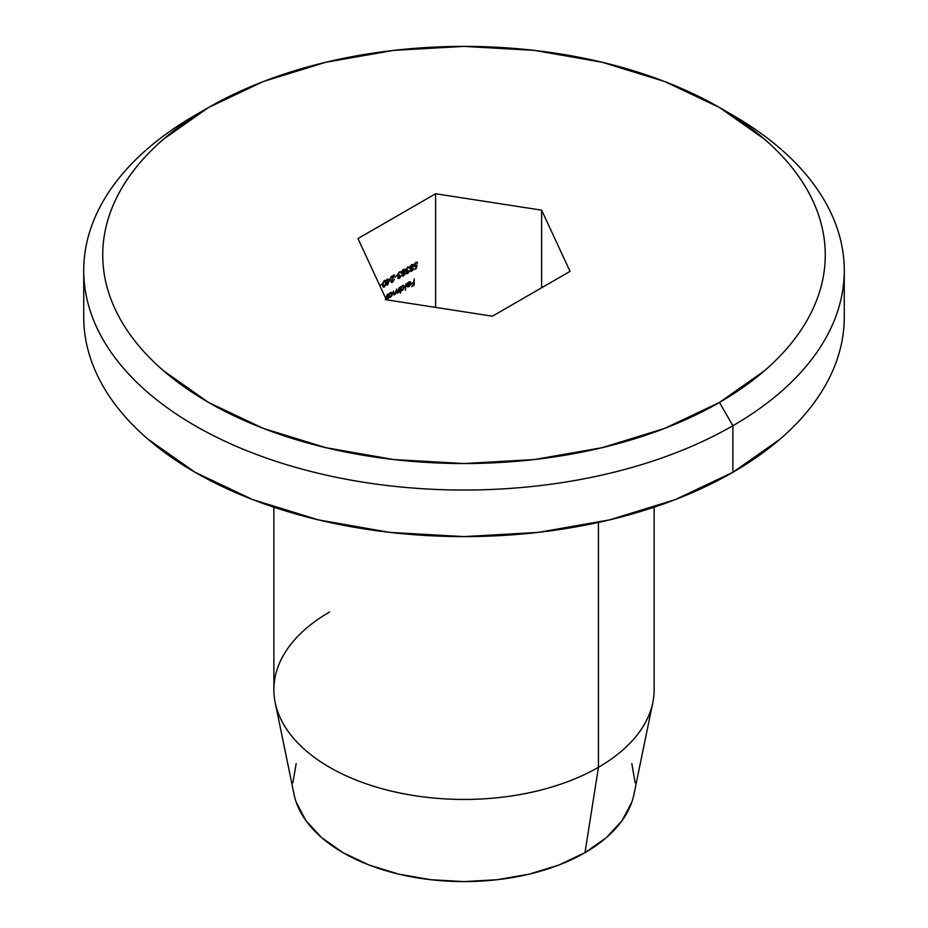 <?xml version="1.0" encoding="UTF-8"?>
<svg xmlns="http://www.w3.org/2000/svg" width="928" height="928" viewBox="0 0 928 928"><rect width="100%" height="100%" fill="white"/><g stroke="black" fill="none" stroke-linecap="round" stroke-linejoin="round"><path stroke-width="1.39" d="M726.009 111.383A380.271 219.542 180 0 1 844.271 270.489A380.271 219.542 180 0 1 732.888 425.732L719.444 402.45A361.259 208.568 180 0 1 208.556 402.45A361.259 208.568 180 0 1 208.545 107.486L195.112 115.246A380.271 219.542 0 0 0 195.1 115.258A380.271 219.542 0 0 0 195.112 425.743A380.271 219.542 0 0 0 732.888 425.732A380.271 219.542 180 0 1 318.478 473.326A380.271 219.542 180 0 1 83.729 270.489A380.271 219.542 180 0 1 195.112 115.246L208.556 107.486A361.259 208.568 180 0 1 208.556 107.486L163.63 139.096C150.452 150.487 139.316 162.504 130.245 175.148C121.162 187.804 114.318 200.842 109.69 214.275C105.061 227.708 102.741 241.28 102.741 254.968C102.741 268.668 105.061 282.228 109.69 295.661C114.318 309.094 121.162 322.132 130.245 334.788C139.316 347.443 150.452 359.461 163.63 370.84L208.556 402.45L263.297 428.388L325.751 447.667L393.518 459.534L464 463.536L534.482 459.534L602.249 447.667L664.703 428.388L719.444 402.45L764.37 370.84C777.548 359.461 788.684 347.443 797.755 334.788C806.838 322.132 813.682 309.094 818.31 295.661C822.939 282.228 825.259 268.668 825.259 254.968C825.259 241.28 822.939 227.708 818.31 214.275C813.682 200.842 806.838 187.804 797.755 175.148C788.684 162.504 777.548 150.487 764.37 139.096L719.444 107.486L664.703 81.548L602.249 62.28L534.482 50.402L464 46.4L393.518 50.402L325.751 62.28L263.297 81.548L208.556 107.486A361.259 208.568 180 0 1 719.455 107.486A361.259 208.568 180 0 1 719.444 402.45L732.888 425.732L732.888 472.306L732.888 425.732A380.271 219.542 0 0 0 732.9 115.258L719.455 107.486M275.187 702.589L294.072 794.449A171.123 98.797 0 0 0 407.96 876.148A171.123 98.797 0 0 0 585 852.658L598.444 767.282A190.136 109.771 180 0 1 401.731 793.382A190.136 109.771 180 0 1 275.187 702.589A190.136 109.771 180 0 1 329.556 612.039M273.864 507.198L273.864 689.655A190.136 109.771 0 0 0 391.233 791.074A190.136 109.771 0 0 0 598.444 767.282L598.444 522.441L598.444 767.282A190.136 109.771 0 0 0 654.136 689.655L654.136 507.198M83.729 317.063A380.271 219.542 0 0 0 318.478 519.9A380.271 219.542 0 0 0 732.888 472.306A380.271 219.542 0 0 0 844.271 317.063C844.271 331.482 841.835 345.761 836.963 359.902C832.091 374.042 824.876 387.765 815.329 401.082C805.771 414.398 794.055 427.054 780.181 439.037L732.888 472.306L675.271 499.612L609.522 519.9L538.182 532.394L464 536.616L389.818 532.394L318.478 519.9L252.729 499.612L195.112 472.306L147.819 439.037C133.945 427.054 122.229 414.398 112.671 401.082C103.124 387.765 95.909 374.042 91.037 359.902C86.165 345.761 83.729 331.482 83.729 317.063L83.729 270.489M357.964 238.566L435.592 193.755L435.592 307.4L435.592 193.755L541.627 210.157L570.036 271.37L492.408 316.193L386.373 299.779L357.964 238.566L435.592 193.755L541.627 210.157L541.627 287.773L541.627 210.157L570.036 271.37L492.408 316.193L386.373 299.779L357.964 238.566M382.092 284.014L380.028 285.847L382.092 284.014M390.363 278.609L387.811 280.082L387.336 278.922L386.709 280.708L387.336 280.998L387.336 285.29L390.363 278.609L387.811 280.082L387.336 278.922L386.709 280.708L387.336 280.998L387.336 285.29L390.363 278.609M396.987 275.419L394.91 277.252L396.987 275.419M401.882 275.28L402.74 276.231L404.48 274.955L404.979 273.505L404.202 272.646L405.258 270.326L404.712 269.224L402.659 270.071L401.708 271.742L401.696 273.041L402.648 273.54L401.882 275.28L403.402 276.01L404.979 273.505L404.202 272.646L405.258 270.326L404.736 269.248L403.436 269.468L402.01 270.976L401.604 272.496L402.648 273.54L401.882 275.28L403.402 276.01M410.153 270.5L411.011 271.463L412.751 270.187L413.25 268.726L412.473 267.867L413.528 265.559L412.983 264.457L410.93 265.292L409.979 266.974L409.979 268.262L410.918 268.76L410.153 270.5L411.684 271.231L413.25 268.726L412.473 267.867L413.528 265.559L413.006 264.468L411.707 264.689L410.28 266.197L409.874 267.716L410.918 268.76L410.153 270.5L411.684 271.231M388.809 297.285L390.41 297.296L389.83 296.96L390.41 297.296L392.463 293.758L391.871 292.436L390.421 292.587L388.809 294.373L388.333 293.874L388.333 298.41L388.809 297.285L390.41 297.296L391.86 295.777L392.324 292.946L391.21 292.308L388.809 294.373L388.333 293.874L388.333 298.41L389.041 297.47M400.884 290.29L402.474 290.325L401.894 289.988L402.474 290.325L404.538 286.798L403.935 285.476L402.485 285.615L400.884 287.413L400.397 286.903L400.397 293.271L400.884 290.29L403.251 289.698L404.388 285.975L403.274 285.337L400.884 287.413L400.397 286.903L400.397 293.271L401.128 290.476M407.311 286.636L408.888 286.624L408.32 286.288L408.888 286.624L410.42 284.884L410.246 281.718L408.9 281.915L407.09 284.212L409.341 282.274L410.396 283.284L406.882 285.314L406.974 286.079L408.343 286.856L410.118 285.43L410.872 283.11L410.315 281.764L408.9 281.915L407.404 283.504L408.506 282.182L410.396 283.284L406.882 285.314L407.496 286.787M414.19 278.945L413.702 282.251L411.568 283.481L411.568 284.119L413.702 282.889L413.702 284.792L411.568 286.671L414.19 285.151L414.19 278.945L413.702 282.251L411.568 283.481L411.568 284.119L413.702 282.889L413.702 284.792L411.568 286.671L414.19 285.151L414.19 278.945M405.977 283.678L405.501 290.325L405.977 283.678M397.544 292.61L396.117 291.125L396.604 289.095L394.852 294.164L393.437 292.83L393.437 290.928L393.437 293.387L394.76 294.779L393.46 294.025L394.76 294.779L395.954 292.703L397.451 293.225L396.024 292.401L397.451 293.225L398.541 291.415L399.295 292.076L399.295 287.541L397.544 292.61L396.72 292.506L396.604 289.095L394.852 294.164L394.04 294.13L393.437 290.928L394.029 294.942L396.21 292.842L397.451 293.225L398.808 291.566L399.295 292.076L399.295 287.541L396.882 292.691M387.231 294.512L385.329 299.663L387.231 294.512L387.231 299.048L387.231 294.512M386.094 299.547L386.744 298.503L387.231 299.048L386.454 298.34L386.199 299.408M416.498 268.296L417.043 264.874L414.944 266.046L414.561 265.257L415.93 262.891L417.6 263.042L417.078 262.09L414.607 263.633L414.085 265.512L414.549 266.684L416.405 266.069L416.115 267.879L414.294 269.572L416.498 268.296L415.941 267.972L416.498 268.296L417.043 264.874L415.86 265.872L414.561 265.257L415.93 262.891L417.6 263.042L415.953 262.241L414.085 265.512L414.584 266.707L416.405 266.069L416.115 267.879L414.294 269.572L416.498 268.296M409.399 267.856L407.601 267.067L405.745 270.141L406.65 271.254L405.872 270.814L406.65 271.254L406.012 272.89L407.589 273.598L406.023 272.693L407.589 273.598L409.19 271.08L407.578 272.96L406.499 272.612L407.879 270.802L407.879 270.164L406.383 270.326L406.661 268.575L408.065 267.508L409.399 267.856L407.601 267.067L405.745 270.141L406.65 271.254L406.012 272.89L406.51 273.783L408.645 272.542L409.19 271.08L407.578 272.96L406.499 272.612L407.879 270.164L406.22 269.804L407.589 267.705L409.399 267.856L408.865 266.893M401.116 272.635L399.33 271.834L397.462 274.92L398.367 276.022L397.602 275.581L398.367 276.022L397.741 277.669L399.318 278.377L397.752 277.472L399.318 278.377L400.919 275.86L399.307 277.739L398.228 277.391L399.608 275.581L399.608 274.943L398.112 275.106L398.39 273.342L399.794 272.287L401.116 272.635L399.33 271.834L397.462 274.92L398.367 276.022L397.741 277.669L398.24 278.562L400.362 277.321L400.919 275.86L399.307 277.739L398.228 277.391L399.608 274.943L397.95 274.584L399.318 272.484L401.116 272.635L400.594 271.672M392.567 281.636L391.755 281.752L391.5 280.43L394.504 274.781L390.85 276.892L390.85 277.53L393.356 276.08L390.92 281.381L391.384 282.425L392.544 282.286L394.296 279.2L392.567 281.636L391.396 281.045L394.504 274.781L390.85 276.892L390.85 277.53L393.356 276.08L390.92 281.381L392.544 282.286L394.296 279.2L392.567 281.636L391.396 281.045M384.436 280.442L382.638 283.643L383.531 287.17L386.025 284.629L386.152 281.474L385.781 280.523L384.436 280.442L382.58 284.768L384.436 286.972L386.234 282.657L384.436 280.442L385.549 280.326M379.61 285.198L379.065 284.038L379.61 285.198M631.829 763.535L635.123 782.803M631.829 802.082L622.096 820.607L606.286 837.694L585 852.658L559.074 864.954L529.482 874.083L497.385 879.698L464 881.6L430.615 879.698L398.518 874.083L368.926 864.954L343 852.658L321.714 837.694L305.904 820.607L296.171 802.082M292.877 782.803L296.171 763.535M652.813 702.589A190.136 109.771 180 0 1 598.444 767.282L585 852.658A171.123 98.797 0 0 0 633.928 794.449L652.813 702.589M408.946 282.448L410.396 283.284M407.357 285.592L409.863 283.585L408.865 286.079L406.882 285.314L410.338 283.864L408.865 286.079L407.357 285.592L408.865 286.079M402.462 289.768L400.397 288.608L402.033 285.94L404.051 287.065L402.462 289.768L400.884 288.886L402.462 286.184L404.051 287.065L403.576 288.62L401.778 290L400.884 288.886M402.462 286.184L403.576 286.068L404.051 287.065M396.21 292.842L397.451 293.225M393.855 294.884L394.76 294.779M394.852 294.164L393.449 293.84M390.398 296.74L388.333 295.568L389.969 292.9L391.987 294.037L390.398 296.74L388.809 295.846L390.398 293.155L391.987 294.037L391.512 295.58L389.714 296.972L388.809 295.846M390.398 293.155L391.512 293.028L391.987 294.037M414.085 265.582L414.886 266.023M417.6 263.042L415.953 262.241M415.93 262.891L417.113 263.32M415.86 265.872L414.561 265.257M409.956 268.204L410.918 268.76L409.956 268.204M409.874 267.716L410.918 268.76M411.881 264.596L413.528 265.559L411.881 264.596M413.25 268.726L412.473 267.867M411.707 270.582L410.222 270.013L411.684 268.598L410.93 268.169L412.774 269.004L411.707 270.582L410.64 270.245L411.684 268.598L412.774 269.004L412.415 269.932L410.64 270.245M411.672 267.972L409.932 267.183L411.208 265.037L413.053 265.814L411.672 267.972L410.362 267.426L411.707 265.327L413.053 265.814L412.89 266.533L411.672 267.972L410.362 267.426M411.684 268.598L412.774 269.004M411.707 265.327L413.053 265.814M406.012 272.89L406.418 273.737M406.058 271.057L406.65 271.254M408.494 267.519L408.912 268.134M405.745 270.002L406.545 270.466L406.22 269.804M407.264 270.442L407.879 270.802L407.264 270.442M407.578 272.96L406.499 272.612M401.685 272.983L402.648 273.54L401.685 272.983M401.604 272.496L402.648 273.54M403.61 269.375L405.258 270.326L403.61 269.375M404.979 273.505L404.202 272.646M403.436 275.361L401.952 274.781L403.413 273.377L402.659 272.948L404.504 273.783L403.436 275.361L402.358 275.024L403.413 273.377L404.504 273.783L404.144 274.711L402.358 275.024M403.402 272.751L401.662 271.95L402.938 269.816L404.77 270.593L403.402 272.751L402.091 272.206L403.436 270.106L404.77 270.593L404.62 271.312L403.402 272.751L402.091 272.206M403.413 273.377L404.504 273.783M403.436 270.106L404.77 270.593M397.741 277.669L398.147 278.516M397.787 275.836L398.367 276.022M400.212 272.298L400.641 272.913M397.474 274.781L398.263 275.245L397.95 274.584M398.982 275.222L399.608 275.581L398.982 275.222M399.307 277.739L398.228 277.391M390.92 281.381L392.544 282.286L390.92 281.346M391.407 282.437L392.544 282.286M387.811 280.708L389.412 279.792L388.867 279.467L389.412 279.792L387.811 283.411L387.266 280.395L389.412 279.792L387.811 283.411L387.811 280.708M382.661 285.94L384.436 286.972L382.661 285.94M383.287 287.088L384.436 286.972M384.412 286.334L383.438 286.253L382.591 284.223L383.937 280.813L385.538 281.381L385.746 282.947L384.412 286.334L383.055 284.49L383.264 282.82L384.412 281.08L385.746 282.947L384.412 286.334L383.612 286.404M384.412 281.08L385.236 281.022L384.331 280.5M195.1 115.258L208.545 107.486M844.271 317.063L844.271 270.489M409.979 282.321L409.097 281.81M407.74 286.218L406.905 285.731M401.325 289.896L400.397 289.362M403.587 286.068L402.659 285.534M396.848 292.68L396.059 292.216M389.25 296.867L388.333 296.334M391.523 293.039L390.584 292.494M416.823 262.786L415.906 262.264M410.814 270.686L410.164 270.315M412.531 268.517L411.626 267.995M410.663 268.064L409.886 267.612M412.751 265.164L411.823 264.631M408.552 267.554L407.659 267.032M406.719 273.087L406.035 272.681M402.543 275.465L401.894 275.094M404.248 273.296L403.355 272.774M402.392 272.844L401.604 272.391M404.469 269.932L403.552 269.398M400.281 272.333L399.376 271.811M398.448 277.855L397.752 277.46M391.709 281.729L390.92 281.265M383.577 286.381L382.649 285.847"/></g></svg>
